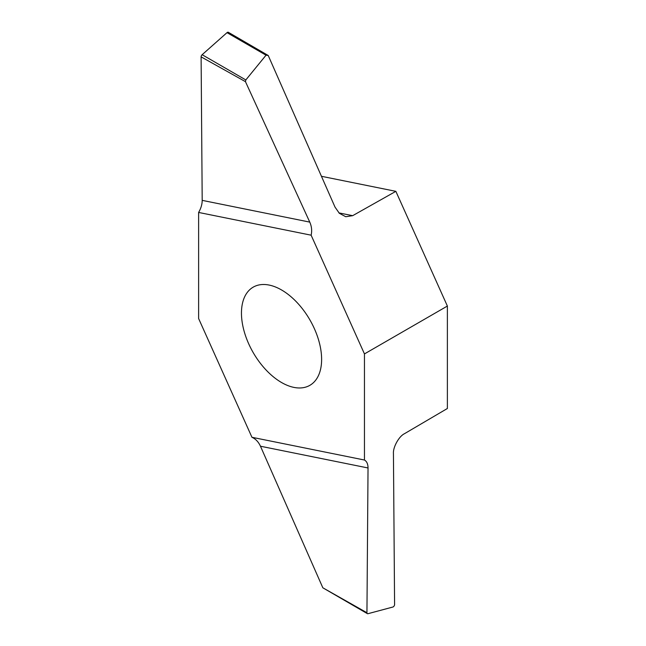 <?xml version="1.0" encoding="UTF-8"?>
<svg xmlns="http://www.w3.org/2000/svg" width="646" height="646" viewBox="0 0 646 646"><rect width="100%" height="100%" fill="white"/><g stroke="black" fill="none" stroke-linecap="round" stroke-linejoin="round"><path stroke-width="0.97" d="M281.543 382.513A56.678 32.72 -120 0 0 309.878 385.323A56.678 32.72 -120 0 0 309.878 319.875A56.678 32.72 -120 0 0 253.2 287.147A56.678 32.72 -120 0 0 244.511 332.569A56.678 32.72 -120 0 0 281.543 382.513M364.457 353.919L311.13 235.184L198.621 212.445L198.621 318.551L251.948 437.285L364.457 460.025L364.457 353.919L447.379 306.051L447.379 408.498L404.404 433.741C398.929 436.357 392.897 447.29 393.438 453.613L394.585 604.478A1.954 1.13 -60 0 1 392.849 607.038L367.97 613.7A1.954 1.13 -60 0 1 367.356 613.643A1.954 1.13 -60 0 1 366.944 612.739L368.034 467.97C368.002 464.046 366.815 461.397 364.457 460.025M311.13 235.184C312.139 230.832 311.679 226.471 309.765 222.111L245.464 81.662L245.827 79.942L266.031 55.193L268.227 55.491L335.016 207.1L339.352 213.301L345.739 216.725L352.668 215.675L395.861 191.337L447.379 306.051M395.861 191.337L321.442 176.293M268.227 55.491L228.345 32.3A1.954 1.13 120 0 0 227.004 32.655L202.133 54.716A1.954 1.13 120 0 0 201.108 56.864L202.198 200.365C202.166 204.338 200.971 208.359 198.621 212.445M251.948 437.285C255.646 438.925 258.489 441.904 260.467 446.225L322.839 587.795L367.356 613.643M366.944 612.739L322.839 587.795M201.108 56.864L245.464 81.662M260.467 446.225L368.034 467.97M227.004 32.655L266.031 55.193M202.133 54.716L245.827 79.942M309.765 222.111L202.198 200.365M352.668 215.675L338.924 212.897"/></g></svg>
